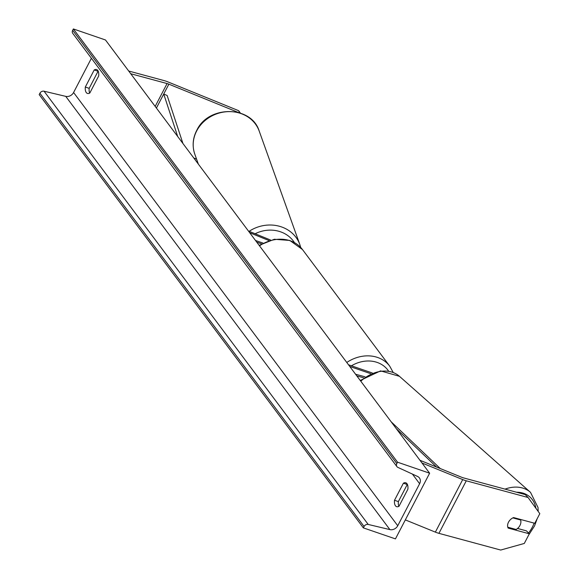 <?xml version="1.0" encoding="UTF-8"?>
<svg xmlns="http://www.w3.org/2000/svg" width="579" height="579" viewBox="0 0 579 579"><rect width="100%" height="100%" fill="white"/><g stroke="black" fill="none" stroke-linecap="round" stroke-linejoin="round"><path stroke-width="0.87" d="M196.578 159.131L193.784 157.995M238.476 112.507L168.858 84.172A6.152 1.657 27.5 0 0 167.932 83.825A6.152 1.657 27.5 0 0 167.07 83.557L130.738 73.736M239.648 112.854L238.657 110.698L167.78 81.849A12.304 3.308 27.5 0 0 165.934 81.154A12.304 3.308 27.5 0 0 164.212 80.626L128.712 71.029M238.657 110.698L240.408 113.108M517.554 528.468L526.463 530.878L529.322 533.809L508.123 528.077A7.686 5.739 -44.3 0 1 508.5 522.186A7.686 5.739 -44.3 0 1 513.595 517.568L534.786 523.3L539.809 513.66L528.07 497.506L466.283 480.802A12.304 3.308 -152.5 0 1 464.561 480.266A12.304 3.308 -152.5 0 1 462.715 479.578L421.99 462.997M528.07 497.506L525.211 494.575L463.424 477.87A6.152 1.657 -152.5 0 1 462.563 477.603A6.152 1.657 -152.5 0 1 461.644 477.255L419.963 460.291M529.322 533.809L524.299 543.449L500.712 550.05L438.925 533.346A12.304 3.308 -152.5 0 1 437.203 532.81A12.304 3.308 -152.5 0 1 435.365 532.123L405.329 519.899M363.59 377.761L356.845 375.937M364.994 376.791L355.586 374.244M349.759 366.464L370.676 373.65M348.515 364.799L372.297 372.963M270.639 240.068L248.42 231.021M268.967 240.56L249.687 232.715M255.505 240.495L262.982 243.057M256.75 242.16L261.585 243.817M429.632 473.209L105.472 39.973L73.381 28.95L397.541 462.194L429.632 473.209L395.443 538.89L363.351 527.874L39.191 94.63L39.908 93.255A3.46 2.909 -36.8 0 1 44.062 91.207L65.738 96.36A6.535 5.493 143.2 0 0 73.584 92.502L91.402 58.276M89.673 93.103A9.611 4.516 109 0 1 89.173 88.348L98.061 71.268A9.611 4.516 109 0 1 98.198 71.195M407.392 484.442A9.611 4.516 -71 0 0 407.254 484.514L398.366 501.595A9.611 4.516 -71 0 0 398.866 506.35M407.891 489.197A9.611 4.516 -71 0 0 406.957 483.682A9.611 4.516 -71 0 0 405.807 482.806A9.611 4.516 -71 0 0 403.404 483.197L394.516 500.27A9.611 4.516 -71 0 0 396.608 506.661A9.611 4.516 -71 0 0 399.003 506.27L407.891 489.197M97.764 70.435A9.611 4.516 109 0 1 98.698 75.95L89.81 93.024A9.611 4.516 109 0 1 87.407 93.414A9.611 4.516 109 0 1 85.323 87.024L94.211 69.95A9.611 4.516 109 0 1 96.606 69.56A9.611 4.516 109 0 1 97.764 70.435M363.351 527.874L364.068 526.492A3.46 2.909 -36.8 0 1 368.222 524.451L389.891 529.604A6.535 5.493 143.2 0 0 397.744 525.746L419.623 483.711A6.535 5.493 143.2 0 0 419.406 477.921A6.535 5.493 143.2 0 0 417.56 476.452L397.918 467.412A3.46 2.909 -36.8 0 1 396.941 466.638A3.46 2.909 -36.8 0 1 396.825 463.569L397.541 462.194M396.941 466.638L72.78 33.394A3.46 2.909 -36.8 0 1 72.665 30.325L73.381 28.95M94.211 69.95L98.061 71.268M85.323 87.024L89.173 88.348M394.516 500.27L398.366 501.595M403.404 483.197L407.254 484.514M507.783 527.208L516.142 529.467A7.686 5.841 131.5 0 0 520.08 525.196A7.686 5.841 131.5 0 0 520.659 520.014L512.849 517.901M519.783 519.24L520.659 520.014M177.702 136.506L163.727 94.022L156.417 108.056L168.858 84.172M163.727 94.022L167.143 95.492L182.935 143.498M436.595 467.065L396.383 428.771M440.286 468.563L391.151 421.78M167.07 83.557L155.179 106.398M466.283 480.802L438.925 533.346M462.715 479.578L435.365 532.123M259.131 245.344L274.352 239.265L289.833 240.459L302.47 249.542A34.212 28.762 143.2 0 0 290.296 240.806A34.212 28.762 143.2 0 0 259.501 245.829M346.778 362.468A34.212 28.762 -36.8 0 1 377.566 357.453A34.212 28.762 -36.8 0 1 389.747 366.181L302.47 249.542M388.596 371.11A30.369 25.534 143.2 0 0 377.103 362.403A30.369 25.534 143.2 0 0 351.439 365.805M194.805 154.18C192.04 146.002 192.756 137.925 196.954 129.949C208.853 105.038 251.539 105.508 259.218 131.115A34.212 30.593 160.3 0 0 229.82 111.624A34.212 30.593 160.3 0 0 196.954 130.413A34.212 30.593 160.3 0 0 194.805 154.18L198.358 164.11M249.136 231.311A34.212 30.593 -19.7 0 1 299.821 244.504L259.218 131.115M294.342 242.463A30.369 27.155 160.3 0 0 255.151 233.757M397.744 525.746L73.584 92.502M419.623 483.711L412.422 474.085M364.068 526.492L39.908 93.255M396.825 463.569L72.665 30.325M389.891 529.604L65.738 96.36M368.222 524.451L44.062 91.207M534.149 523.126A30.369 23.066 -48.5 0 1 532.955 525.913A30.369 23.066 -48.5 0 1 528.547 533.013M516.533 492.23A30.369 23.066 -48.5 0 1 535.893 508.275M538.188 511.423L538.029 507.537L530.509 492.353A34.212 25.983 131.5 0 0 505.033 489.117M360.782 381.199A34.212 25.983 -48.5 0 1 399.452 376.314L530.509 492.353M393.177 372.442L389.747 366.181M300.689 247.414L299.821 244.504M492.15 547.734L496.073 548.798M504.685 548.943L513.262 546.54M528.75 534.909L534.555 525.913L537.16 518.748M360.239 380.468L380.569 370.878L399.452 376.314"/></g></svg>
